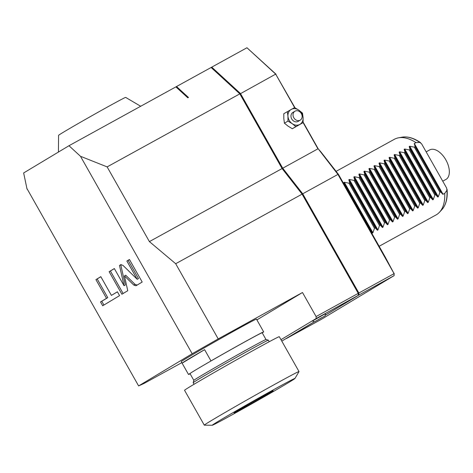 <?xml version="1.0" encoding="UTF-8"?>
<svg xmlns="http://www.w3.org/2000/svg" width="473" height="473" viewBox="0 0 473 473"><rect width="100%" height="100%" fill="white"/><g stroke="black" fill="none" stroke-linecap="round" stroke-linejoin="round"><path stroke-width="0.71" d="M385.235 257.513A95.026 52.852 -118.8 0 0 385.158 256.898L394.08 273.636L337.941 174.407L338.485 174.407L385.158 256.898M320.54 151.798A95.026 52.852 61.2 0 1 321.072 152.129L338.485 174.407M303.128 122.152L318.223 148.829L321.072 152.129M239.906 93.985L275.682 74.119L295.01 107.803M276.013 74.22L246.959 47.755L275.682 74.119L294.614 107.584M318.223 148.829L337.941 174.407L302.72 193.794L358.865 293.024L394.08 273.636L394.11 275.635L321.581 319.204L286.336 338.573M358.256 294.862L358.889 295.022L394.11 275.635L394.121 273.228M358.262 295.365L358.232 293.366L316.1 316.561L316.124 318.56L358.262 295.365L325.253 315.195M314.326 321.758L281.79 341.11M81.167 156.551L80.759 156.782L81.167 156.551L107.135 166.898L239.835 93.855L282.097 168.559L302.093 194.137L358.232 293.366M239.835 93.855L211.112 67.491L176.524 86.529L188.461 97.485L187.834 97.834L175.897 86.878L68.981 145.725L80.918 156.687M27.186 188.964L138.619 385.921L144.04 383.455L181.821 362.655M27.026 189.058L23.65 172.958L68.981 145.725M107.135 166.898L149.397 241.602L175.684 263.721L218.213 338.899L302.489 292.509L256.886 319.902M80.759 156.782L192.186 353.739L218.213 338.899M138.619 385.921L192.186 353.739M133.835 285.095L135.988 285.769L142.202 282.032L129.442 259.482L126.87 261.025L137.211 279.301L122.945 265.359L120.786 264.685L119.498 265.459L124.038 285.71L114.336 268.558L109.133 271.685L121.892 294.236L127.757 290.712L124.44 275.913L133.835 285.095L135.095 284.403L137.247 285.077M111.409 295.389L100.82 276.675L95.924 279.62L106.508 298.333L100.518 301.934L102.688 305.771L119.574 295.631L117.399 291.788L111.409 295.389L117.428 291.835M140.682 106.259L125.652 97.403A38.532 0.674 -29.5 0 0 101.388 110.398A38.532 0.674 -29.5 0 0 64.062 131.825A38.532 0.674 150.5 0 0 58.575 135.355L58.427 152.064M190.105 373.788A43.191 0.751 -29.5 0 1 188.496 374.45L181.265 361.674A43.191 0.751 -29.5 0 1 187.414 357.712A43.191 0.751 -29.5 0 1 229.435 333.595A43.191 0.751 -29.5 0 1 256.455 319.133L263.686 331.916A43.191 0.751 150.5 0 0 263.686 331.916A43.191 0.751 150.5 0 0 210.982 360.934L204.602 349.659A43.191 0.751 -29.5 0 0 188.266 359.214A43.191 0.751 -29.5 0 0 182.117 363.163L204.602 349.659M175.684 263.721L302.093 194.137M316.1 316.561L302.489 292.509M149.397 241.602L282.097 168.559M316.124 318.56L280.98 339.673M325.099 315.84A8.638 8.638 0 0 0 325.424 313.676L312.505 320.984A8.638 8.638 0 0 0 314.527 321.817L325.099 315.84L314.527 321.817M322.001 317.513L315.816 321.084L322.001 317.513M193.824 380.363L190.004 373.599A41.464 0.721 -29.5 0 1 190.087 373.487L188.496 374.445A43.191 0.751 -29.5 0 1 188.496 374.445L182.117 363.163M262.208 332.815L263.686 331.922M194.048 384.265L193.179 382.722A43.191 0.751 -29.5 0 1 193.173 382.704L193.829 380.351A41.464 0.721 -29.5 0 1 199.73 376.567A41.464 0.721 150.5 0 1 239.764 353.579A41.464 0.721 150.5 0 1 265.997 339.525L262.178 332.767A41.464 0.721 150.5 0 0 209.391 361.892L210.982 360.934M190.087 373.487A41.464 0.721 -29.5 0 1 195.905 369.803A41.464 0.721 -29.5 0 1 209.391 361.892M193.173 382.704A43.191 0.751 -29.5 0 1 199.322 378.761A43.191 0.751 150.5 0 1 241.029 354.821A43.191 0.751 150.5 0 1 268.351 340.176A43.191 0.751 150.5 0 1 268.362 340.182L269.232 341.725M204.289 425.162L184.559 390.296A54.425 0.952 -29.5 0 1 192.304 385.306A54.425 0.952 150.5 0 1 245.251 354.916A54.425 0.952 150.5 0 1 279.295 336.699L299.019 371.565A54.425 0.952 150.5 0 0 264.975 389.782A54.425 0.952 150.5 0 0 212.034 420.172A54.425 0.952 -29.5 0 0 204.289 425.162A54.425 0.952 -29.5 0 0 204.324 425.174L212.294 425.245A47.513 0.828 -29.5 0 1 219.029 420.875A47.513 0.828 150.5 0 1 265.844 394.009A47.513 0.828 150.5 0 1 294.963 378.471L299.013 371.601A54.425 0.952 150.5 0 0 299.019 371.565M212.294 425.245A47.513 0.828 -29.5 0 0 242.59 408.991A47.513 0.828 -29.5 0 0 288.205 382.799A47.513 0.828 150.5 0 0 294.963 378.471M269.971 392.838A22.462 0.39 -29.5 0 1 248.118 405.379A22.462 0.39 -29.5 0 1 234.07 412.894A22.462 0.39 -29.5 0 1 237.263 410.836A22.462 0.39 150.5 0 1 259.115 398.296A22.462 0.39 150.5 0 1 273.163 390.775A22.462 0.39 150.5 0 1 269.971 392.838M124.44 275.913L125.694 275.221L135.095 284.403M109.133 271.685L110.392 270.994L123.122 293.497M114.365 268.605L110.392 270.994M124.038 285.71L125.298 285.018L120.757 264.768L119.498 265.459M121.094 264.561L120.757 264.768M137.211 279.301L138.471 278.603L128.13 260.333L126.87 261.025M129.472 259.529L128.13 260.333M100.844 276.723L97.178 278.928L107.767 297.641L101.772 301.242L103.918 305.032M100.518 301.934L101.772 301.242M106.508 298.333L107.767 297.641M95.924 279.62L97.178 278.928M175.915 86.896L176.524 86.529M282.15 168.619L282.73 168.211L302.72 193.794L302.135 194.208M211.135 67.509L211.744 67.142L240.461 93.506L282.73 168.211L317.945 148.824L303.11 122.596M246.959 47.755L211.744 67.142L211.496 67.84M325.247 315.231L358.889 295.022L358.865 293.024L358.132 293.189M314.362 321.77L286.366 338.591M283.806 113.697L283.824 118.634L284.433 123.211L288.075 126.149L292.314 128.733L303.11 122.613L303.092 117.676L302.484 113.1L298.835 110.162L294.602 107.578L283.806 113.697M287.342 111.575L287.945 116.157L287.962 121.094L292.196 123.672L295.844 126.61L292.314 128.733M295.844 126.61L303.11 122.613M287.962 121.094L284.433 123.211M291.267 109.399A8.638 7.178 59 0 0 287.945 116.157A8.638 7.178 59 0 0 292.196 123.672A8.638 7.178 59 0 0 299.77 124.434A8.638 7.178 -121 0 0 303.092 117.676A8.638 7.178 -121 0 0 298.835 110.162A8.638 7.178 -121 0 0 291.267 109.399M292.964 112.408A5.185 4.304 59 0 0 292.852 112.473A5.185 4.304 59 0 0 291.788 119.066A5.185 4.304 59 0 0 298.073 121.431A5.185 4.304 59 0 0 298.185 121.36A5.185 4.304 59 0 0 298.303 121.289M295.028 111.167A5.185 4.304 59 0 0 294.91 111.238A5.185 4.304 59 0 0 293.845 117.83A5.185 4.304 59 0 0 300.13 120.189A5.185 4.304 -121 0 0 300.249 120.124A5.185 4.304 -121 0 0 301.313 113.532A5.185 4.304 -121 0 0 295.028 111.167M379.145 246.273L435.988 214.979A43.191 24.022 -118.8 0 0 436.425 214.73A43.191 24.022 61.2 0 0 439.429 212.288A43.191 24.022 61.2 0 0 444.721 193.427L442.811 194.285L440.629 191.867L439.878 192.286L438.311 196.762L437.779 197.052L435.598 194.639L434.847 195.053L433.28 199.529L432.748 199.825L430.566 197.407L429.815 197.826L428.248 202.302L427.716 202.592L425.534 200.18L424.784 200.593L423.217 205.069L422.685 205.365L420.509 202.947L419.752 203.36L418.185 207.836L417.653 208.132L415.477 205.72L414.72 206.133L413.154 210.609L412.622 210.899L410.446 208.487L409.689 208.9L408.122 213.376L407.59 213.672L405.414 211.254L404.657 211.673L403.091 216.149L402.558 216.439L400.383 214.027L399.626 214.44L398.059 218.916L397.527 219.212L395.351 216.794L394.594 217.208L393.028 221.683L392.495 221.979L390.32 219.567L389.563 219.98L387.996 224.456L387.464 224.752L385.288 222.334L384.531 222.748L382.964 227.223L382.432 227.519L380.257 225.101L379.5 225.52L377.939 229.996L377.401 230.286L375.225 227.874L374.468 228.288L372.907 232.763L372.369 233.059L370.193 230.641M336.102 171.356L394.334 139.304A43.191 24.022 61.2 0 1 398.443 137.838A43.191 24.022 61.2 0 1 415.974 142.615L414.336 143.514L443.083 194.326M344.675 185.54L343.788 182.537L344.32 182.241L348.95 183.181L374.468 228.288M377.401 230.286L348.82 179.764L349.707 182.767L348.95 183.181M348.82 179.764L349.352 179.474L353.981 180.414L379.5 225.52M382.432 227.519L353.851 176.997L354.738 180L353.981 180.414M353.851 176.997L354.383 176.701L359.013 177.647L384.531 222.748M387.464 224.752L358.883 174.224L359.77 177.227L359.013 177.647M358.883 174.224L359.415 173.934L364.044 174.874L389.563 219.98M392.495 221.979L363.914 171.457L364.801 174.46L364.044 174.874M363.914 171.457L364.447 171.161L369.076 172.107L394.594 217.208M397.527 219.212L368.946 168.69L369.833 171.693L369.076 172.107M368.946 168.69L369.478 168.394L374.108 169.334L399.626 214.44M402.558 216.439L373.977 165.917L374.864 168.92L374.108 169.334M373.977 165.917L374.51 165.627L379.139 166.567L404.657 211.673M407.59 213.672L379.003 163.15L379.896 166.153L379.139 166.567M379.003 163.15L379.541 162.854L384.171 163.8L409.689 208.9M412.622 210.899L384.035 160.377L384.927 163.38L384.171 163.8M384.035 160.377L384.573 160.087L389.202 161.027L414.72 206.133M417.653 208.132L389.066 157.61L389.953 160.613L389.202 161.027M389.066 157.61L389.604 157.314L394.234 158.26L419.752 203.36M422.685 205.365L394.098 154.842L394.985 157.84L394.234 158.26M394.098 154.842L394.636 154.547L399.265 155.487L424.784 200.593M427.716 202.592L399.129 152.07L400.016 155.073L399.265 155.487M399.129 152.07L399.667 151.78L404.297 152.72L429.815 197.826M432.748 199.825L404.161 149.302L405.048 152.306L404.297 152.72M404.161 149.302L404.699 149.007L409.328 149.947L434.847 195.053M414.336 143.514L415.111 146.766L414.36 147.18L409.724 146.24L409.192 146.529L410.079 149.533L409.328 149.947M415.974 142.615L419.823 142.403L421.597 143.81L446.642 188.077L446.926 190.3L444.721 193.427M429.508 150.018A16.845 9.371 61.2 0 1 429.679 149.923A16.845 9.371 61.2 0 1 445.927 160.004A16.845 9.371 61.2 0 1 446.098 179.338A16.845 9.371 -118.8 0 1 445.927 179.438A16.845 9.371 -118.8 0 1 445.749 179.527M415.111 146.766L440.629 191.867M414.36 147.18L439.878 192.286M410.079 149.533L435.598 194.639M405.048 152.306L430.566 197.407M400.016 155.073L425.534 200.18M394.985 157.84L420.509 202.947M389.953 160.613L415.477 205.72M384.927 163.38L410.446 208.487M379.896 166.153L405.414 211.254M374.864 168.92L400.383 214.027M369.833 171.693L395.351 216.794M364.801 174.46L390.32 219.567M359.77 177.227L385.288 222.334M354.738 180L380.257 225.101M349.707 182.767L375.225 227.874M414.224 143.762L442.811 194.285M419.823 142.403A42.079 23.402 -118.8 0 0 401.902 137.188C407.732 136.218 413.976 138.051 420.627 142.692M447.097 189.442C447.771 198.24 446.015 204.998 441.829 209.716A42.079 23.402 -118.8 0 0 446.926 190.3M409.724 146.24L438.311 196.762M409.192 146.529L437.779 197.052M433.28 199.529L404.699 149.007M428.248 202.302L399.667 151.78M423.217 205.069L394.636 154.547M418.185 207.836L389.604 157.314M413.154 210.609L384.573 160.087M408.122 213.376L379.541 162.854M403.091 216.149L374.51 165.627M398.059 218.916L369.478 168.394M393.028 221.683L364.447 171.161M387.996 224.456L359.415 173.934M382.964 227.223L354.383 176.701M377.939 229.996L349.352 179.474M372.907 232.763L344.32 182.241M372.369 233.059L343.788 182.537M265.997 339.525L268.351 340.176M292.852 112.473L294.91 111.238M298.185 121.36L300.249 120.124M401.902 137.188L398.443 137.838M441.829 209.716L439.429 212.288M426.155 151.863L429.679 149.923M442.746 181.189L445.927 179.438"/></g></svg>
